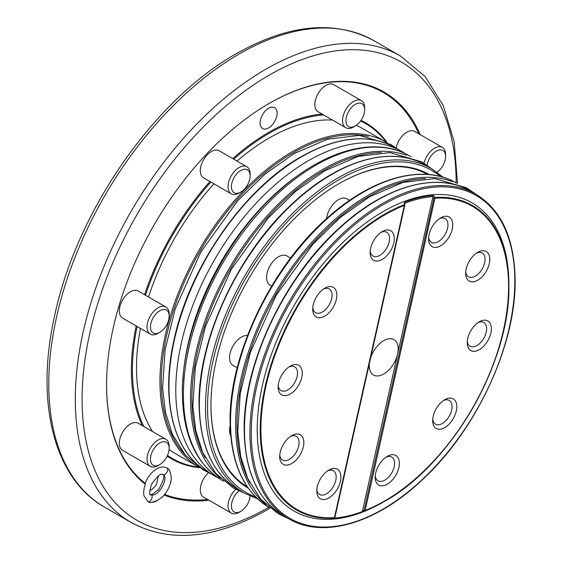 <?xml version="1.0" encoding="UTF-8"?>
<svg xmlns="http://www.w3.org/2000/svg" width="563" height="563" viewBox="0 0 563 563"><rect width="100%" height="100%" fill="white"/><g stroke="black" fill="none" stroke-linecap="round" stroke-linejoin="round"><path stroke-width="0.84" d="M268.621 127.907A12.02 6.939 120 0 0 276.475 117.315A12.02 6.939 120 0 0 274.631 107.681A12.02 6.939 120 0 0 268.621 108.272A12.02 6.939 120 0 0 260.768 118.87A12.02 6.939 120 0 0 262.604 128.505A12.02 6.939 120 0 0 268.621 127.907M148.519 501.858C149.814 504.286 162.721 499.43 166.233 492.153C169.414 487.431 171.117 482.625 171.342 477.741C170.469 471.681 169.069 468.472 167.127 468.135L164.685 467.184A19.233 11.105 120 0 0 156.803 468.831A19.233 11.105 120 0 0 145.099 483.286L145.345 484.286A19.233 11.105 120 0 0 144.051 495.982L148.055 501.682A19.233 11.105 120 0 0 157.316 500.535A19.233 11.105 120 0 0 157.344 500.521M148.836 501.809L148.055 501.682M230.168 425.741A16.834 9.719 120 0 0 230.739 435.804M247.495 335.485A16.834 9.719 120 0 0 241.45 337.068A16.834 9.719 120 0 0 230.45 351.903A16.834 9.719 120 0 0 233.033 365.387L237.199 367.794M290.599 258.058L286.926 255.94A16.834 9.719 120 0 0 278.509 256.77A16.834 9.719 120 0 0 267.509 271.605A16.834 9.719 120 0 0 270.092 285.089L271.711 286.025M349.567 200.365L346.885 198.816A16.834 9.719 120 0 0 338.476 199.654A16.834 9.719 120 0 0 326.66 218.521M240.774 170.483A13.223 7.636 120 0 0 231.421 186.684A13.223 7.636 120 0 0 240.774 192.082L239.071 193.067A15.63 9.022 -60 0 1 231.259 193.841A15.63 9.022 -60 0 1 228.867 181.314A15.63 9.022 -60 0 1 239.071 167.542A15.63 9.022 -60 0 1 246.89 166.768A15.63 9.022 -60 0 1 250.127 173.925L250.127 175.888A13.223 7.636 120 0 0 240.774 170.483M355.295 104.366A13.223 7.636 120 0 0 345.942 120.566A13.223 7.636 120 0 0 355.295 125.964L353.592 126.949A15.63 9.022 -60 0 1 345.781 127.724A15.63 9.022 -60 0 1 343.381 115.197A15.63 9.022 -60 0 1 353.592 101.424A15.63 9.022 -60 0 1 361.411 100.65A15.63 9.022 -60 0 1 364.648 107.807L364.648 109.771A13.223 7.636 120 0 0 355.295 104.366M437.078 172.215A13.223 7.636 120 0 0 445.622 156.521A13.223 7.636 120 0 0 436.276 151.123A13.223 7.636 120 0 0 427.085 165.219M424.038 163.171A15.63 9.022 -60 0 1 434.573 148.175A15.63 9.022 -60 0 1 442.384 147.4A15.63 9.022 -60 0 1 445.622 154.558L445.622 156.521M239.036 490.929A13.223 7.636 120 0 0 231.463 506.918A13.223 7.636 120 0 0 240.774 511.331L239.071 512.316A15.63 9.022 -60 0 1 231.259 513.09A15.63 9.022 -60 0 1 235.735 489.31M159.793 442.982A13.223 7.636 120 0 0 150.448 459.183A13.223 7.636 120 0 0 159.793 464.581L158.097 465.559A15.63 9.022 -60 0 1 150.279 466.333A15.63 9.022 -60 0 1 147.886 453.813A15.63 9.022 -60 0 1 158.097 440.034A15.63 9.022 -60 0 1 165.909 439.26A15.63 9.022 -60 0 1 169.146 446.417L169.146 448.38A13.223 7.636 120 0 0 159.793 442.982M246.89 166.768L219.176 150.764A15.63 9.022 120 0 0 211.357 151.538A15.63 9.022 120 0 0 201.146 165.311A15.63 9.022 120 0 0 203.546 177.838L231.259 193.841M361.411 100.65L333.697 84.647A15.63 9.022 120 0 0 325.878 85.421A15.63 9.022 120 0 0 315.667 99.194A15.63 9.022 120 0 0 318.067 111.72L345.781 127.724M442.384 147.4L414.671 131.404A15.63 9.022 120 0 0 406.859 132.178A15.63 9.022 120 0 0 396.141 147.992M208.648 472.744A15.63 9.022 120 0 0 200.702 486.312A15.63 9.022 120 0 0 203.546 497.087L231.259 513.09M165.909 439.26L138.195 423.263A15.63 9.022 120 0 0 130.384 424.038A15.63 9.022 120 0 0 120.172 437.81A15.63 9.022 120 0 0 122.565 450.337L150.279 466.333M159.793 310.748A13.223 7.636 120 0 0 150.448 326.941A13.223 7.636 120 0 0 159.793 332.339L158.097 333.324A15.63 9.022 -60 0 1 150.279 334.098A15.63 9.022 -60 0 1 147.886 321.572A15.63 9.022 -60 0 1 158.097 307.799A15.63 9.022 -60 0 1 165.909 307.025A15.63 9.022 -60 0 1 169.146 314.182L169.146 316.146A13.223 7.636 120 0 0 159.793 310.748M165.909 307.025L138.195 291.022A15.63 9.022 120 0 0 130.384 291.796A15.63 9.022 120 0 0 120.172 305.568A15.63 9.022 120 0 0 122.565 318.095L150.279 334.098M362.333 512.119A177.401 102.424 -60 0 1 333.648 518.847L334.049 518.136A0.964 0.732 -93.7 0 0 334.443 517.629L404.333 205.411A0.964 0.633 -111.4 0 0 404.206 204.7L404.53 202.187A177.401 102.424 -60 0 1 433.214 195.46L435.051 197.465A0.964 0.732 86.3 0 1 435.058 198.204L434.932 198.246A0.964 0.535 -121.8 0 0 434.791 197.726L435.051 197.465A175.818 101.509 -60 0 1 508.832 282.373A175.818 101.509 -60 0 1 508.875 286.025A175.818 101.509 -60 0 1 384.55 501.359A175.818 101.509 -60 0 1 364.894 510.901L362.333 512.119L362.445 511.07L397.584 354.078A20.437 11.802 -60 0 1 373.508 375.028A20.437 11.802 -60 0 1 369.286 366.098A20.437 11.802 -60 0 1 369.398 363.466M508.832 280.592A177.943 102.733 -60 0 1 508.875 284.294L508.875 286.025C510.564 361.847 451.033 464.925 384.55 501.359L383.051 502.224A177.943 102.733 -60 0 1 257.27 433.271A177.943 102.733 -60 0 1 379.828 213.553A177.943 102.733 -60 0 1 508.832 280.592M370.707 357.604A20.437 11.802 -60 0 1 393.952 339.623A20.437 11.802 -60 0 1 398.182 348.56A20.437 11.802 -60 0 1 397.584 354.078L433.214 195.46M489.24 337.899A17.073 9.86 120 0 0 489.979 323.078A17.073 9.86 120 0 0 479.289 321.797A17.073 9.86 120 0 0 469.345 333.577A17.073 9.86 120 0 0 467.22 342.705A17.073 9.86 120 0 0 475.707 351.115A17.073 9.86 120 0 0 489.24 337.899M467.283 341.22A13.709 7.91 120 0 0 474.581 346.569A13.709 7.91 120 0 0 484.898 336.097A13.709 7.91 120 0 0 478.036 322.599M448.767 424.481A17.073 9.86 120 0 0 456.642 404.438A17.073 9.86 120 0 0 444.742 399.723A17.073 9.86 120 0 0 440.716 402.841A17.073 9.86 120 0 0 432.665 420.631A17.073 9.86 120 0 0 448.767 424.481M432.736 419.146A13.709 7.91 120 0 0 445.593 420.976A13.709 7.91 120 0 0 451.99 405.48A13.709 7.91 120 0 0 443.482 400.525M383.839 485.644A17.073 9.86 120 0 0 398.85 467.579A17.073 9.86 120 0 0 390.708 454.946A17.073 9.86 120 0 0 387.274 456.354A17.073 9.86 120 0 0 375.204 477.262A17.073 9.86 120 0 0 383.839 485.644M375.268 475.777A13.709 7.91 120 0 0 382.136 481.245A13.709 7.91 120 0 0 394.184 466.741A13.709 7.91 120 0 0 387.654 456.6A13.709 7.91 120 0 0 386.021 457.156M279.698 456.875A17.073 9.86 120 0 0 292.077 463.307A17.073 9.86 120 0 0 303.837 442.222A17.073 9.86 120 0 0 291.768 435.607A17.073 9.86 120 0 0 279.698 456.516A17.073 9.86 120 0 0 279.698 456.875M279.762 455.031A13.709 7.91 120 0 0 290.079 458.944A13.709 7.91 120 0 0 299.08 442.293A13.709 7.91 120 0 0 290.515 436.409M319.263 498.016A17.073 9.86 120 0 0 336.188 490.823A17.073 9.86 120 0 0 338.426 469.992A17.073 9.86 120 0 0 328.848 470.063A17.073 9.86 120 0 0 316.772 490.971A17.073 9.86 120 0 0 319.263 498.016M316.842 489.486A13.709 7.91 120 0 0 318.771 493.878A13.709 7.91 120 0 0 332.36 488.107A13.709 7.91 120 0 0 334.162 471.379A13.709 7.91 120 0 0 327.589 470.865M320.734 291.345A17.073 9.86 120 0 0 312.69 309.136A17.073 9.86 120 0 0 328.785 312.986A17.073 9.86 120 0 0 336.66 292.943A17.073 9.86 120 0 0 324.76 288.228A17.073 9.86 120 0 0 320.734 291.345M312.754 307.651A13.709 7.91 120 0 0 325.611 309.481A13.709 7.91 120 0 0 332.008 293.985A13.709 7.91 120 0 0 323.507 289.03M280.261 377.935A17.073 9.86 120 0 0 278.136 387.062A17.073 9.86 120 0 0 286.623 395.472A17.073 9.86 120 0 0 300.156 382.256A17.073 9.86 120 0 0 300.895 367.435A17.073 9.86 120 0 0 290.212 366.154A17.073 9.86 120 0 0 280.261 377.935M278.199 385.578A13.709 7.91 120 0 0 285.497 390.926A13.709 7.91 120 0 0 295.814 380.454A13.709 7.91 120 0 0 288.953 366.956M385.662 230.19A17.073 9.86 120 0 0 382.228 231.597A17.073 9.86 120 0 0 370.151 252.506A17.073 9.86 120 0 0 378.786 260.88A17.073 9.86 120 0 0 393.797 242.822A17.073 9.86 120 0 0 385.662 230.19M370.222 251.021A13.709 7.91 120 0 0 377.083 256.482A13.709 7.91 120 0 0 389.139 241.984A13.709 7.91 120 0 0 382.601 231.843A13.709 7.91 120 0 0 380.968 232.399M450.238 217.818A17.073 9.86 120 0 0 440.653 217.888A17.073 9.86 120 0 0 428.584 238.796A17.073 9.86 120 0 0 431.075 245.841A17.073 9.86 120 0 0 448 238.656A17.073 9.86 120 0 0 450.238 217.818M428.647 237.312A13.709 7.91 120 0 0 430.582 241.703A13.709 7.91 120 0 0 444.172 235.932A13.709 7.91 120 0 0 445.966 219.204A13.709 7.91 120 0 0 439.4 218.69M489.796 258.959A17.073 9.86 120 0 0 477.734 252.344A17.073 9.86 120 0 0 465.657 273.252A17.073 9.86 120 0 0 465.664 273.604A17.073 9.86 120 0 0 478.043 280.036A17.073 9.86 120 0 0 489.796 258.959M465.728 271.767A13.709 7.91 120 0 0 476.038 275.673A13.709 7.91 120 0 0 485.039 259.029A13.709 7.91 120 0 0 476.474 253.146M429.344 174.586A181.068 104.542 120 0 0 338.982 183.651A181.068 104.542 120 0 0 210.949 405.409A181.068 104.542 120 0 0 210.991 409.174A181.068 104.542 120 0 0 248.276 488.198M210.949 405.114A180.343 104.12 120 0 0 210.991 408.569A180.343 104.12 120 0 0 247.298 486.791M158.442 475.812L156.317 484.898L151.792 489.697L149.688 490.324M420.16 134.571A229.88 132.72 120 0 0 269.128 103.465L269.128 103.465A229.88 132.72 120 0 0 106.576 385.008A229.88 132.72 120 0 0 145.345 484.286M418.731 133.748A229.162 132.305 120 0 0 268.875 103.613M106.576 384.712A229.162 132.305 120 0 0 145.099 483.286M323.619 114.929A193.327 111.622 120 0 0 269.128 133.304A193.327 111.622 120 0 0 233.701 159.153M210.829 182.046A193.327 111.622 120 0 0 145.479 295.23M137.098 326.484A193.327 111.622 120 0 0 143.755 426.472M167.514 455.425A193.327 111.622 120 0 0 198.69 467.114M322.142 114.071A194.052 112.037 120 0 0 268.621 132.425A194.052 112.037 120 0 0 232.772 158.618M209.936 181.525A194.052 112.037 120 0 0 144.585 294.716M136.169 325.949A194.052 112.037 120 0 0 142.27 425.614M167.183 456.136A194.052 112.037 120 0 0 199.478 467.642M332.487 120.046A187.556 108.286 120 0 0 269.128 138.019A187.556 108.286 120 0 0 237.051 161.088M213.898 183.819A187.556 108.286 120 0 0 148.555 297.004M140.44 328.419A187.556 108.286 120 0 0 152.615 431.589M169.104 449.471A187.556 108.286 120 0 0 175.353 453.595L198.289 466.84M427.627 174.439A180.343 104.12 120 0 0 338.729 183.798M385.845 141.975L362.91 128.73A187.556 108.286 120 0 0 356.217 125.38M386.288 142.186A193.327 111.622 120 0 0 360.573 121.031M387.14 142.601A194.052 112.037 120 0 0 361.024 120.391M164.558 494.37A229.162 132.305 120 0 0 207.606 499.43M164.009 495.018A229.88 132.72 120 0 0 209.035 500.254M362.445 511.07L364.092 510.282L433.904 198.38L434.932 198.246L365.169 510.423A0.964 0.633 68.6 0 1 364.894 510.901L364.69 510.873A0.964 0.774 -76.6 0 0 365.049 510.437L364.092 510.282L364.69 510.873M432.912 196.586A176.381 101.833 120 0 0 405.05 203.123L404.811 205.206M404.53 202.187L405.015 203.588M333.648 518.847L334.549 518.066A176.381 101.833 120 0 0 362.41 511.535M405.05 203.405L334.549 518.066M404.452 205.389A0.964 0.774 -76.6 0 0 404.558 204.812L404.206 204.7A175.818 101.509 -60 0 0 260.268 433.228A175.818 101.509 -60 0 0 334.049 518.136L334.57 517.587A0.964 0.535 58.2 0 1 334.457 517.96M334.57 517.587L334.999 517.108L334.57 517.587M432.729 197.085L433.904 198.38L434.791 197.726M158.097 333.324L159.793 332.339A13.223 7.636 120 0 0 169.146 316.146M158.097 465.559L159.793 464.581A13.223 7.636 120 0 0 169.146 448.38M239.071 512.316L240.774 511.331A13.223 7.636 120 0 0 250.092 496.08M353.592 126.949L355.295 125.964A13.223 7.636 120 0 0 364.648 109.771M239.071 193.067L240.774 192.082A13.223 7.636 120 0 0 250.127 175.888M150.532 494.434L150.793 494.56C153.861 494.694 151.158 503.09 147.682 501.513M150.793 494.56C157.746 498.614 170.223 476.579 162.482 474.313C164.762 477.269 170.251 468.859 166.493 467.754M162.763 474.461C165.114 475.102 163.749 480.091 158.667 489.423C152.46 494.462 149.758 496.13 150.56 494.448L150.504 494.413C149.16 495.616 149.469 492.301 151.44 484.469C157.07 476.439 160.828 473.089 162.707 474.433L162.735 474.44M476.031 194.319C500.711 209.387 513.723 236.805 515.061 276.567C517.481 342.156 476.988 430.231 421.251 480.795C375.57 523.724 322.606 539.065 288.713 518.762A187.317 108.152 -60 0 1 249.958 436.902A187.317 108.152 -60 0 1 330.122 246.165A187.317 108.152 -60 0 1 476.031 194.319L470.591 191.174A187.317 108.152 120 0 0 324.675 243.026A187.317 108.152 120 0 0 244.518 433.763A187.317 108.152 120 0 0 283.273 515.624C258.586 500.549 245.574 473.138 244.236 433.369C241.823 367.85 282.225 279.874 337.913 229.275C383.621 186.254 436.656 170.849 470.591 191.174M251.316 436.888A186.36 107.596 120 0 0 386.422 507.094A186.36 107.596 120 0 0 514.779 276.982A186.36 107.596 120 0 0 379.673 206.769A186.36 107.596 120 0 0 251.316 436.888M404.333 205.411A175.135 101.115 120 0 0 260.95 433.053A175.135 101.115 120 0 0 334.443 517.629M265.919 504.624A187.317 108.152 -60 0 1 235.679 428.661A187.317 108.152 -60 0 1 310.079 244.286A187.317 108.152 -60 0 1 452.385 181.652M425.354 178.598A186.36 107.596 120 0 0 237.037 428.64A186.36 107.596 120 0 0 249.768 482.744M456.494 183.038A187.317 108.152 120 0 0 310.635 235.081A187.317 108.152 120 0 0 230.577 425.712A187.317 108.152 120 0 0 269.177 507.488M425.501 165.142A187.317 108.152 120 0 0 279.593 216.994A187.317 108.152 120 0 0 199.429 407.732A187.317 108.152 120 0 0 238.184 489.592L244.307 493.125A187.317 108.152 -60 0 1 205.551 411.264A187.317 108.152 -60 0 1 285.708 220.527A187.317 108.152 -60 0 1 431.624 168.682L425.501 165.142C391.566 144.818 338.532 160.223 292.823 203.243C237.136 253.843 196.733 341.818 199.147 407.345C200.491 447.106 213.504 474.525 238.184 489.592M440.597 176.564A185.874 107.315 120 0 0 293.133 215.728A185.874 107.315 120 0 0 207.592 411.236A185.874 107.315 120 0 0 255.623 496.96M381.341 152.545A186.36 107.596 120 0 0 191.948 402.608A186.36 107.596 120 0 0 205.192 457.656M220.189 478.05A187.317 108.152 -60 0 1 190.59 402.629A187.317 108.152 -60 0 1 264.533 218.775A187.317 108.152 -60 0 1 406.507 155.332M222.202 480.366C196.973 464.827 183.728 437.085 182.461 397.133C180.026 330.847 221.266 242.196 277.679 192.025C322.845 150.441 375.148 135.486 409.519 155.916A187.317 108.152 120 0 0 263.604 207.768A187.317 108.152 120 0 0 183.447 398.505A187.317 108.152 120 0 0 222.202 480.366L223.743 481.252M198.253 466.818A187.556 108.286 -60 0 1 170.216 316.336A187.556 108.286 -60 0 1 292.591 151.567A187.556 108.286 -60 0 1 385.81 141.96M368.357 136.471A186.599 107.73 120 0 0 293.274 152.742A186.599 107.73 120 0 0 176.402 301.852A186.599 107.73 120 0 0 184.777 454.447M301.437 156.866A187.317 108.152 120 0 0 179.062 321.937A187.317 108.152 120 0 0 207.775 472.04C173.242 452.835 160.054 399.294 174.389 338.272C190.027 266.2 244.096 188.647 300.952 156.817C337.357 136.38 368.737 133.304 395.092 147.59A187.317 108.152 120 0 0 301.437 156.866M207.775 472.04L214.58 475.967A187.317 108.152 -60 0 1 185.867 325.864A187.317 108.152 -60 0 1 308.235 160.793A187.317 108.152 -60 0 1 401.898 151.517L395.092 147.59M303.992 171.363A182.511 105.372 120 0 0 182.813 381.257M104.549 507.122L131.073 522.436A269.318 155.494 -60 0 1 89.791 306.624A269.318 155.494 -60 0 1 265.729 69.305A269.318 155.494 -60 0 1 400.384 55.962L373.86 40.649A269.318 155.494 120 0 0 239.205 53.985A269.318 155.494 120 0 0 63.267 291.31A269.318 155.494 120 0 0 104.549 507.122C54.125 478.81 35.195 402.89 54.393 316.934C75.829 212.814 153.65 99.996 236.319 53.703C288.84 24.026 334.689 19.677 373.86 40.649M456.164 182.848A264.504 152.714 120 0 0 269.128 75.189A264.504 152.714 120 0 0 82.092 398.984A264.504 152.714 120 0 0 268.847 507.291M365.169 510.423A175.135 101.115 120 0 0 503.47 330.066A175.135 101.115 120 0 0 435.058 198.204M404.797 205.277L334.999 517.108M397.464 148.956L390.574 144.431L359.314 135.423L327.511 139.209L294.111 153.593L265.194 173.974L237.79 200.639L200.885 251.95L175.234 308.784L165.128 349.623L162.601 388.048L165.543 412.644L172.398 434.284L185.445 455.228L203.405 470.063L210.147 473.406M431.349 168.52L422.102 161.989L389.976 152.58L358.145 156.415L324.731 170.821L295.723 191.258L268.241 218.008L231.224 269.466L205.495 326.47L195.361 367.428L192.827 405.972L195.769 430.589L202.617 452.258L215.615 473.201L233.497 488.086L244.032 492.97M475.826 194.2L466.664 187.831L434.643 178.591L402.841 182.454L369.504 196.839L340.524 217.262L313.07 243.983L276.102 295.371L250.408 352.304L240.281 393.22L237.755 431.737L240.739 456.579L247.713 478.423L260.578 499.036L278.199 513.773L288.502 518.643M269.325 507.573C244.539 492.407 231.477 464.925 230.154 425.128C227.691 358.814 269.135 269.656 325.731 219.366C370.968 177.704 423.017 163.038 456.642 183.13M288.713 518.762L283.273 515.624M443.306 177.338L431.624 168.682M409.519 155.916L411.06 156.81M214.58 475.967L218.479 478.043M131.073 522.436C169.963 543.309 215.65 538.946 268.136 509.332L270.064 508.206M457.564 183.447L454.151 141.644L443.229 105.527L425.093 76.533L400.384 55.962M405.649 153.854L401.898 151.517M257.643 498.917L244.307 493.125"/></g></svg>
